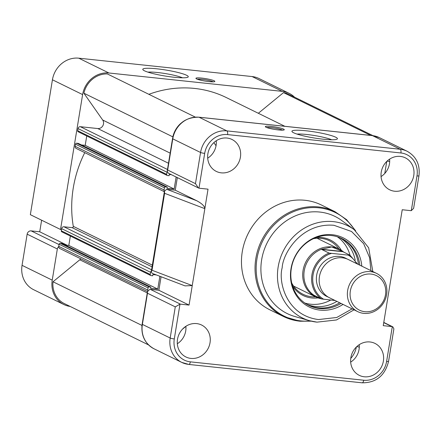 <?xml version="1.0" encoding="UTF-8"?>
<svg xmlns="http://www.w3.org/2000/svg" width="441" height="441" viewBox="0 0 441 441"><rect width="100%" height="100%" fill="white"/><g stroke="black" fill="none" stroke-linecap="round" stroke-linejoin="round"><path stroke-width="0.66" d="M196.62 78.928A9.592 1.257 -170.7 0 1 195.98 78.481A9.592 1.257 -170.7 0 1 203.053 78.244A9.592 1.257 -170.7 0 1 214.155 80.786A9.592 1.257 -170.7 0 1 214.739 81.557A9.592 1.257 -170.7 0 1 206.487 81.298A9.592 1.257 -170.7 0 1 196.62 78.928M213.212 81.833A8.522 1.119 9.3 0 0 213.009 81.723A8.522 1.119 9.3 0 0 205.104 79.749A8.522 1.119 9.3 0 0 197.342 79.231M144.455 70.797A23.048 3.021 -170.7 0 1 142.912 69.733A23.048 3.021 -170.7 0 1 159.912 69.165A23.048 3.021 -170.7 0 1 186.593 75.268A23.048 3.021 -170.7 0 1 188.004 77.12A23.048 3.021 -170.7 0 1 168.17 76.497A23.048 3.021 -170.7 0 1 144.455 70.797M182.541 77.803A19.851 2.602 9.3 0 0 165.43 73.592A19.851 2.602 9.3 0 0 147.873 72.126M41.625 220.208L39.729 231.79L31.162 230.88A3.732 3.39 116.1 0 0 27.155 234.165L22.05 265.333A24.509 22.293 116.1 0 0 33.654 289.709L63.835 304.522A24.509 22.293 -63.9 0 1 52.231 280.151L57.336 248.983A3.732 3.39 -63.9 0 1 58.736 246.525M60.527 229.485L82.616 94.594A24.509 22.293 -63.9 0 1 108.944 72.997L282.295 91.37A24.509 22.293 -63.9 0 1 289.169 93.349L258.988 78.531A24.509 22.293 116.1 0 0 252.114 76.558L78.763 58.179A24.509 22.293 116.1 0 0 52.435 79.782L30.346 214.673L60.527 229.485L61.503 229.59M70.141 306.434A24.509 22.293 -63.9 0 1 63.835 304.522M39.729 231.79L67.159 245.251M289.169 93.349A24.509 22.293 -63.9 0 1 294.538 97.169M80.742 258.79A5.325 4.845 -63.9 0 1 79.799 259.777L53.003 281.766A23.439 21.328 116.1 0 0 64.303 303.568L148.534 344.912M147.718 290.817A2.133 1.94 -63.9 0 1 147.707 290.035L148.06 287.901A1.064 0.97 -63.9 0 1 149.207 286.959L150.861 287.135L61.905 243.471L60.246 243.3A1.064 0.97 116.1 0 0 59.105 244.237L58.752 246.376A2.133 1.94 116.1 0 0 59.761 248.492L147.492 291.556M70.356 236.045L68.818 245.428L65.075 245.031M152.051 266.866L72.142 227.644L63.945 226.773A2.133 1.94 116.1 0 0 61.657 228.653L61.305 230.792A1.064 0.97 116.1 0 0 61.812 231.85L150.767 275.509A1.064 0.97 -63.9 0 1 150.26 274.451L150.613 272.317A2.133 1.94 -63.9 0 1 151.39 270.934M72.142 227.644A1.064 0.97 116.1 0 0 73.289 226.343L152.338 265.14M84.766 152.647A112.946 102.753 116.1 0 0 73.289 226.343M164.399 191.46A2.133 1.94 -63.9 0 1 164.096 189.961L164.449 187.827A1.064 0.97 -63.9 0 1 165.59 186.885L167.249 187.061L78.294 143.397L76.635 143.226A1.064 0.97 116.1 0 0 75.494 144.163L75.141 146.302A2.133 1.94 116.1 0 0 76.15 148.419L164.361 191.714M86.739 135.966L85.207 145.354L81.458 144.957M195.313 117.113L107.356 73.939A23.439 21.328 116.1 0 0 83.884 93.194L102.687 120.018A5.325 4.845 -63.9 0 1 102.814 125.812A5.325 4.845 -63.9 0 1 97.786 128.552L80.334 126.699A2.133 1.94 116.1 0 0 78.04 128.579L77.693 130.718A1.064 0.97 116.1 0 0 78.2 131.776L167.156 175.435A1.064 0.97 -63.9 0 1 166.648 174.377L167.001 172.244A2.133 1.94 -63.9 0 1 167.183 171.643M284.847 126.297L226.266 97.544A112.946 102.753 116.1 0 0 148.871 94.313M372.932 135.646L288.701 94.302A23.439 21.328 116.1 0 0 283.524 92.61L258.332 113.282M141.974 325.414L141.963 325.43A23.439 21.328 116.1 0 0 141.886 326.373M182.381 329.267L185.881 326.401M386.123 162.09L387.292 161.13M216.046 145.745L213.857 142.625M180.843 123.348A23.439 21.328 116.1 0 0 172.839 136.859L172.878 136.908M171.483 174.73L169.305 174.498L169.107 175.7L167.453 175.524A1.064 0.97 -63.9 0 1 167.156 175.435M176.124 177.012L174.162 189.013L167.051 188.263L167.249 187.061M156.368 274.941L152.917 274.572L152.718 275.774L151.065 275.597A1.064 0.97 -63.9 0 1 150.767 275.509M159.874 276.275L157.773 289.087L150.662 288.337L150.861 287.135M141.963 325.43L53.003 281.766M157.773 289.087L68.818 245.428M174.162 189.013L85.207 145.354M172.839 136.859L83.884 93.194M370.705 135.398L283.524 92.61M308.32 305.172A37.292 33.929 116.1 0 0 318.099 307.851A37.292 33.929 116.1 0 0 339.675 302.769M358.456 264.506A37.292 33.929 116.1 0 0 341.174 238.228M359.806 265.168A37.292 33.929 116.1 0 0 341.858 238.553A37.292 33.929 116.1 0 0 331.4 235.544A37.292 33.929 116.1 0 0 292.73 262.627A37.292 33.929 116.1 0 0 308.992 305.508A37.292 33.929 116.1 0 0 319.449 308.518A37.292 33.929 116.1 0 0 341.025 303.43M361.818 266.155A38.521 35.048 116.1 0 0 332.387 234.733A38.521 35.048 116.1 0 0 291.005 268.69A38.521 35.048 116.1 0 0 320.045 310.111A38.521 35.048 116.1 0 0 343.037 304.417M352.111 308.871L336.764 317.481L318.501 319.554C286.115 315.453 278.139 281.545 282.185 267.753C282.72 253.592 301.335 222.501 333.936 225.29L351.516 231.475L363.671 243.669L369.63 257.72L370.892 270.609M316.886 322.128A51.365 46.729 -63.9 0 1 309.554 320.706L294.726 316.473A54.127 49.243 -63.9 0 1 261.651 259.771A54.127 49.243 -63.9 0 1 341.803 220.566L354.222 229.7L368.67 247.831L372.827 271.557M282.631 130.145A8.522 1.119 9.3 0 0 282.427 130.04A8.522 1.119 9.3 0 0 274.523 128.066A8.522 1.119 9.3 0 0 266.766 127.548M335.739 137.228A23.048 3.021 -170.7 0 1 337.156 139.08A23.048 3.021 -170.7 0 1 317.316 138.463A23.048 3.021 -170.7 0 1 293.607 132.763A23.048 3.021 -170.7 0 1 292.063 131.699A23.048 3.021 -170.7 0 1 309.064 131.126A23.048 3.021 -170.7 0 1 335.739 137.228M283.574 129.103A9.592 1.257 -170.7 0 1 284.164 129.875A9.592 1.257 -170.7 0 1 275.912 129.615A9.592 1.257 -170.7 0 1 266.044 127.245A9.592 1.257 -170.7 0 1 265.399 126.799A9.592 1.257 -170.7 0 1 272.477 126.561A9.592 1.257 -170.7 0 1 283.574 129.103M381.052 176.565A17.26 15.7 116.1 0 0 389.612 159.129M394.656 191.234A17.794 16.19 116.1 0 0 413.156 178.153A17.794 16.19 116.1 0 0 405.081 157.724A17.794 16.19 116.1 0 0 400.362 156.412A17.794 16.19 116.1 0 0 381.961 169.184A17.794 16.19 116.1 0 0 389.403 189.663A17.794 16.19 116.1 0 0 394.656 191.234M207.7 158.187A17.26 15.7 116.1 0 0 216.101 145.425A17.26 15.7 116.1 0 0 216.255 140.751M207.893 153.722A17.794 16.19 116.1 0 0 216.051 171.284A17.794 16.19 116.1 0 0 240.417 157.172A17.794 16.19 116.1 0 0 231.729 139.345A17.794 16.19 116.1 0 0 207.893 153.722M350.667 362.116A17.26 15.7 116.1 0 0 359.228 344.68M364.272 376.785A17.794 16.19 116.1 0 0 382.771 363.709A17.794 16.19 116.1 0 0 374.696 343.274A17.794 16.19 116.1 0 0 369.971 341.968A17.794 16.19 116.1 0 0 351.576 354.735A17.794 16.19 116.1 0 0 359.018 375.219A17.794 16.19 116.1 0 0 364.272 376.785M177.315 343.743A17.26 15.7 116.1 0 0 185.87 326.307M190.92 358.412A17.794 16.19 116.1 0 0 209.414 345.331A17.794 16.19 116.1 0 0 201.344 324.901A17.794 16.19 116.1 0 0 196.62 323.595A17.794 16.19 116.1 0 0 178.219 336.362A17.794 16.19 116.1 0 0 185.661 356.841A17.794 16.19 116.1 0 0 190.92 358.412M334.94 211.658L321.368 204.993A58.388 53.118 116.1 0 0 304.996 200.286A58.388 53.118 116.1 0 0 244.452 242.693A58.388 53.118 116.1 0 0 269.909 309.83L283.48 316.489A58.388 53.118 -63.9 0 1 258.024 249.352A58.388 53.118 -63.9 0 1 318.562 206.945A58.388 53.118 -63.9 0 1 334.94 211.658L346.609 219.668L355.65 230.797M411.293 210.666A3.732 3.39 -63.9 0 1 410.797 210.655L402.231 209.745L399.033 229.237L383.246 325.662L391.817 326.572A3.732 3.39 -63.9 0 1 392.297 326.66L386.603 361.444A21.311 19.387 -63.9 0 1 363.709 380.225L190.358 361.852A21.311 19.387 -63.9 0 1 174.289 338.936L179.989 304.158A3.732 3.39 -63.9 0 1 180.479 304.169L189.051 305.078L208.031 189.161L199.464 188.252A3.732 3.39 -63.9 0 1 198.979 188.164L204.679 153.38A21.311 19.387 -63.9 0 1 227.567 134.599L400.924 152.972A21.311 19.387 -63.9 0 1 416.988 175.887L411.293 210.666L413.625 208.334L418.95 175.821A3.197 0.419 -170.7 0 1 416.988 175.887M418.95 175.821C420.234 164.658 416.293 156.467 407.115 151.241A24.509 22.293 116.1 0 0 400.246 149.262L226.889 130.889A24.509 22.293 116.1 0 0 200.561 152.487L195.462 183.654L198.395 187.938L198.979 188.164M175.259 190.192L166.709 189.283L164.449 191.168L164.609 193.307L204.839 208.654C204.646 206.184 201.945 203.544 196.736 200.732L175.259 190.192L177.321 177.596M189.051 305.078L158.87 290.266L161.081 276.739M185.038 285.878L192.243 285.586L152.013 270.239L151.252 271.766L152.195 273.348L185.038 285.878M158.87 290.266L150.298 289.357A3.732 3.39 116.1 0 0 149.808 289.34L147.47 291.677L147.481 293.226L175.281 306.875L170.176 338.043A3.197 0.419 9.3 0 0 174.289 338.936M179.989 304.158L175.281 306.875M362.006 382.766A3.197 1.257 -83.9 0 0 362.182 382.821C376.129 382.838 384.927 375.688 388.565 361.372L393.89 328.859L392.837 326.864L392.297 326.66M195.462 183.654L167.663 170.011L167.205 171.152L168.258 173.148L198.389 187.938M331.693 139.764A19.851 2.602 9.3 0 0 314.582 135.552A19.851 2.602 9.3 0 0 297.025 134.086M336.858 301.379A37.292 33.929 -63.9 0 1 315.276 306.467A37.292 33.929 -63.9 0 1 306.947 304.406M337.315 236.756A37.292 33.929 -63.9 0 1 350.022 255.289M330.722 300.051A37.292 33.929 -63.9 0 1 310.712 304.229A37.292 33.929 -63.9 0 1 304.792 303.017M339.73 237.611A37.292 33.929 -63.9 0 1 355.203 260.218M313.441 238.68A29.834 27.144 -63.9 0 1 321.07 238.361A29.834 27.144 -63.9 0 1 329.433 240.764A29.834 27.144 -63.9 0 1 338.997 249.022M315.524 296.848A29.834 27.144 -63.9 0 1 311.511 296.738A29.834 27.144 -63.9 0 1 303.143 294.329A29.834 27.144 -63.9 0 1 291.71 282.957M316.313 237.484A30.898 28.108 -63.9 0 1 321.638 237.512A30.898 28.108 -63.9 0 1 341.351 250.334M318 297.901A30.898 28.108 -63.9 0 1 311.737 297.973A30.898 28.108 -63.9 0 1 292.515 285.955M376.531 273.376L348.313 259.529A21.311 19.387 116.1 0 0 342.337 257.809A21.311 19.387 116.1 0 0 319.449 276.595A21.311 19.387 116.1 0 0 329.537 297.791L357.75 311.638A21.311 19.387 -63.9 0 1 347.662 290.443A21.311 19.387 -63.9 0 1 370.556 271.662A21.311 19.387 -63.9 0 1 376.531 273.376A21.311 19.387 -63.9 0 1 386.619 294.571A21.311 19.387 -63.9 0 1 363.726 313.358A21.311 19.387 -63.9 0 1 357.75 311.638M385.495 294.753A19.233 17.497 -63.9 0 1 364.834 311.704A19.233 17.497 -63.9 0 1 350.336 291.021A19.233 17.497 -63.9 0 1 370.997 274.07A19.233 17.497 -63.9 0 1 385.495 294.753M346.896 258.906A21.311 19.387 116.1 0 0 316.666 275.228A21.311 19.387 116.1 0 0 328.176 297.047M321.197 298.778A26.636 24.233 -63.9 0 1 315.673 296.92A26.636 24.233 -63.9 0 1 304.058 266.292A26.636 24.233 -63.9 0 1 331.676 246.943A26.636 24.233 -63.9 0 1 339.146 249.093A26.636 24.233 -63.9 0 1 343.997 252.329M342.277 251.447L321.676 249.264L331.676 246.943L341.444 250.929L350.099 255.328L357.574 264.071M314.224 295.349L321.147 298.75M314.758 295.762A26.107 23.748 -63.9 0 1 304.24 270.818A26.107 23.748 -63.9 0 1 322.432 248.911M335.088 300.514L321.572 298.959L314.13 295.343M350.082 255.317L329.085 253.09L321.698 249.468L342.696 251.69M52.231 280.151L22.05 265.333M57.336 248.983L27.155 234.165M59.05 244.568L31.162 230.88M82.616 94.594L52.435 79.782M108.944 72.997L78.763 58.179M282.295 91.37L252.114 76.558M147.272 292.896L79.799 259.777M63.945 226.773L151.577 269.787M80.334 126.699L167.481 169.476M168.501 163.258L97.786 128.552M102.687 120.018L170.16 153.132M147.707 290.035L58.752 246.376M61.657 228.653L150.613 272.317M164.096 189.961L75.141 146.302M78.04 128.579L167.001 172.244M148.06 287.901L59.105 244.237M60.246 243.3L149.207 286.959M61.305 230.792L150.26 274.451M164.449 187.827L75.494 144.163M76.635 143.226L165.59 186.885M77.693 130.718L166.648 174.377M354.046 309.819L336.477 319.968L316.969 322.145L309.554 320.706A51.365 46.729 -63.9 0 1 278.166 266.904A51.365 46.729 -63.9 0 1 333.341 221.63A51.365 46.729 -63.9 0 1 354.222 229.7M310.365 320.932A57.765 52.551 -63.9 0 1 300.514 320.866A57.765 52.551 -63.9 0 1 256.971 258.751A57.765 52.551 -63.9 0 1 319.025 207.832A57.765 52.551 -63.9 0 1 354.895 230.208M299.852 321.197A58.388 53.118 -63.9 0 1 283.48 316.489L299.974 321.23L311.291 321.164M372.088 135.58A3.197 1.257 96.1 0 1 372.27 135.569L379.315 137.592A24.509 22.293 116.1 0 0 372.447 135.619L400.246 149.262A3.197 1.257 96.1 0 1 400.924 152.972M198.913 117.19A3.197 1.257 96.1 0 1 199.089 117.24A24.509 22.293 116.1 0 0 172.767 138.843A3.197 0.419 9.3 0 1 172.53 138.634C176.174 124.323 184.966 117.174 198.913 117.19L372.27 135.569A3.197 1.257 96.1 0 1 372.447 135.619L199.089 117.24L226.889 130.889A3.197 1.257 96.1 0 1 227.567 134.599M167.663 170.011L172.767 138.843L200.561 152.487A3.197 0.419 9.3 0 0 204.679 153.38M164.609 193.307L152.013 270.239M150.298 289.357L180.479 304.169M147.481 293.226L142.377 324.4L170.176 338.043A24.509 22.293 116.1 0 0 181.78 362.414A24.509 22.293 116.1 0 0 188.654 364.393A3.197 1.257 -83.9 0 0 188.825 364.442A3.197 1.257 -83.9 0 0 190.358 361.852M153.981 348.77C144.808 343.545 140.861 335.353 142.145 324.19A3.197 0.419 -170.7 0 0 142.377 324.4A24.509 22.293 116.1 0 0 153.981 348.77L181.78 362.414L188.825 364.442L362.182 382.821A3.197 1.257 -83.9 0 0 363.709 380.225M388.565 361.372A3.197 0.419 -170.7 0 1 386.603 361.444M391.817 326.572L383.747 322.614M350.749 358.428A21.311 19.387 116.1 0 0 356.356 347.006M384.778 173.445L386.746 161.445M196.736 200.732L166.731 189.288M387.099 161.108A3.197 0.419 -170.7 0 1 389.684 161.571M359.299 347.122A3.197 0.419 9.3 0 0 356.714 346.659M348.484 255.273A25.253 22.976 -63.9 0 1 356.598 263.597M321.572 298.959A26.107 23.748 -63.9 0 1 311.969 274.611A26.107 23.748 -63.9 0 1 329.085 253.09M323.804 299.318A25.253 22.976 -63.9 0 1 313.066 274.848A25.253 22.976 -63.9 0 1 331.318 253.448M379.315 137.592L407.115 151.241M164.449 191.168L151.252 271.766M383.78 322.415L392.837 326.864M172.53 138.634L167.205 171.152M147.47 291.677L142.145 324.19M317.057 238.25L339.146 249.093M293.579 286.077L315.673 296.92"/></g></svg>
